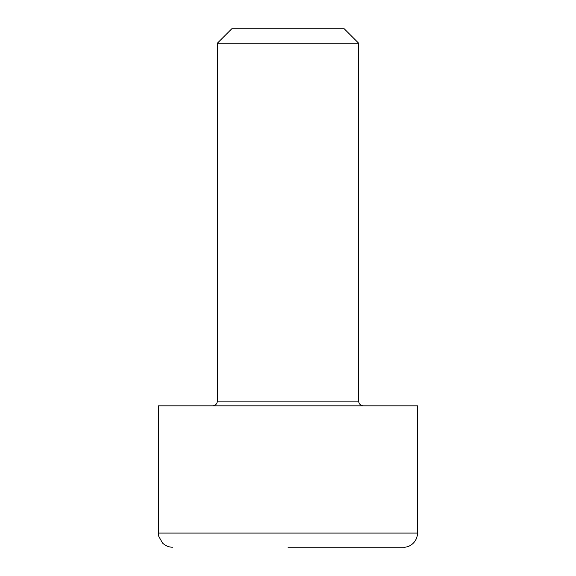 <?xml version="1.0" encoding="UTF-8"?>
<svg xmlns="http://www.w3.org/2000/svg" width="576" height="576" viewBox="0 0 576 576"><rect width="100%" height="100%" fill="white"/><g stroke="black" fill="none" stroke-linecap="round" stroke-linejoin="round"><path stroke-width="0.86" d="M363.406 405.821A4.716 4.716 0 0 1 358.69 401.105L358.69 43.25L217.31 43.25L217.31 401.105L358.69 401.105M212.594 405.821A4.716 4.716 0 0 0 217.31 401.105M288 547.2L403.459 547.2C408.55 547.639 416.988 543.362 417.6 533.059L158.4 533.059L158.818 536.479L162.54 543.06C165.55 545.846 168.883 547.229 172.541 547.2M358.69 43.25L344.239 28.8L231.761 28.8L217.31 43.25M158.4 533.059L158.4 405.821L417.6 405.821L417.6 533.059"/></g></svg>
